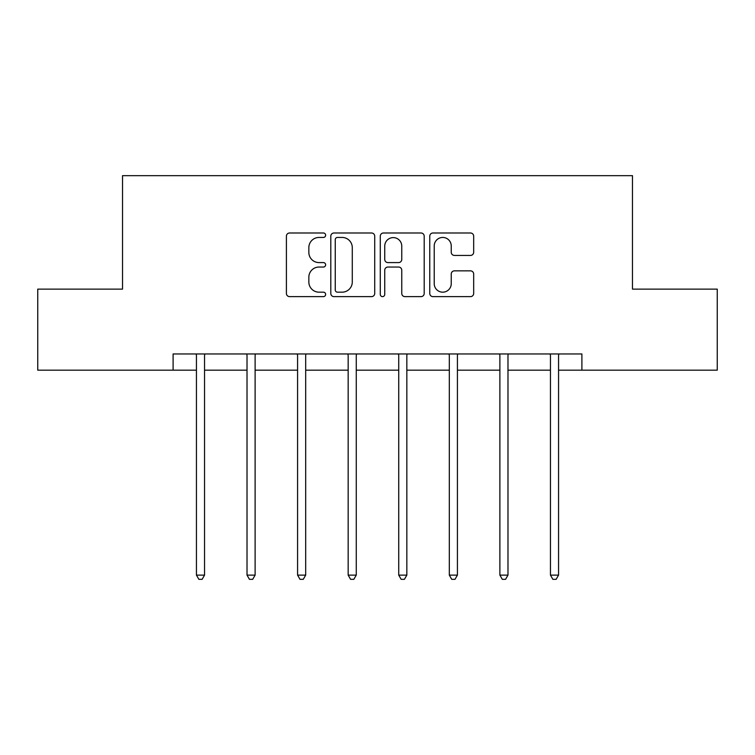<?xml version="1.0" encoding="UTF-8"?>
<svg xmlns="http://www.w3.org/2000/svg" width="755" height="755" viewBox="0 0 755 755"><rect width="100%" height="100%" fill="white"/><g stroke="black" fill="none" stroke-linecap="round" stroke-linejoin="round"><path stroke-width="1.13" d="M325.632 235.22A2.227 2.227 0 0 0 323.404 232.993L289.59 232.993A3.18 3.18 0 0 0 286.409 236.173L286.409 293.45A3.18 3.18 0 0 0 289.59 296.63L323.404 296.63A2.227 2.227 0 0 0 325.632 294.403A2.227 2.227 0 0 0 323.404 292.176L319.025 292.176A10.183 10.183 0 0 1 308.842 281.993L308.842 277.227A10.183 10.183 0 0 1 319.025 267.043L323.404 267.043A2.227 2.227 0 0 0 325.632 264.816A2.227 2.227 0 0 0 323.404 262.589L319.025 262.589A10.183 10.183 0 0 1 308.842 252.406L308.842 247.631A10.183 10.183 0 0 1 319.025 237.447L323.404 237.447A2.227 2.227 0 0 0 325.632 235.22M470.497 255.426A3.18 3.18 0 0 0 473.678 252.245L473.678 236.173A3.18 3.18 0 0 0 470.497 232.993L432.945 232.993A3.18 3.18 0 0 0 429.765 236.173L429.765 293.45A3.18 3.18 0 0 0 432.945 296.63L470.497 296.63A3.18 3.18 0 0 0 473.678 293.45L473.678 274.037A3.18 3.18 0 0 0 470.497 270.856L454.425 270.856A3.18 3.18 0 0 0 451.245 274.037L451.245 283.663A8.513 8.513 0 0 1 442.732 292.176A8.513 8.513 0 0 1 434.219 283.663L434.219 245.96A8.513 8.513 0 0 1 442.732 237.447A8.513 8.513 0 0 1 451.245 245.96L451.245 252.245A3.18 3.18 0 0 0 454.425 255.426L470.497 255.426M173.103 370.176L37.75 370.176L37.75 289.127L122.527 289.127L122.527 175.66L632.473 175.66L632.473 289.127L717.25 289.127L717.25 370.176L581.897 370.176L581.897 353.963L173.103 353.963L173.103 370.176L196.442 370.176M374.716 236.173A3.18 3.18 0 0 0 371.536 232.993L333.984 232.993A3.18 3.18 0 0 0 330.803 236.173L330.803 293.45A3.18 3.18 0 0 0 333.984 296.63L371.536 296.63A3.18 3.18 0 0 0 374.716 293.45L374.716 236.173M383.464 232.993L421.016 232.993A3.18 3.18 0 0 1 424.197 236.173L424.197 293.45A3.18 3.18 0 0 1 421.016 296.63L404.944 296.63A3.18 3.18 0 0 1 401.764 293.45L401.764 270.224A3.18 3.18 0 0 0 398.583 267.043L387.919 267.043A3.18 3.18 0 0 0 384.739 270.224L384.739 294.403A2.227 2.227 0 0 1 382.511 296.63A2.227 2.227 0 0 1 380.284 294.403L380.284 236.173A3.18 3.18 0 0 1 383.464 232.993M204.548 370.176L247.017 370.176M255.114 370.176L297.583 370.176M305.69 370.176L348.159 370.176M356.266 370.176L398.734 370.176M406.841 370.176L449.31 370.176M457.417 370.176L499.885 370.176M507.983 370.176L550.452 370.176M558.558 370.176L581.897 370.176M337.485 237.447A2.227 2.227 0 0 0 335.258 239.675L335.258 289.948A2.227 2.227 0 0 0 337.485 292.176L342.1 292.176A10.183 10.183 0 0 0 352.283 281.993L352.283 247.631A10.183 10.183 0 0 0 342.1 237.447L337.485 237.447M401.764 246.121A8.513 8.513 0 0 0 393.251 237.608A8.513 8.513 0 0 0 384.739 246.121L384.739 259.399A3.18 3.18 0 0 0 387.919 262.589L398.583 262.589A3.18 3.18 0 0 0 401.764 259.399L401.764 246.121M204.973 353.963L204.775 354.435A3.246 3.246 0 0 0 204.548 355.652L204.548 575.121L196.442 575.121L196.442 355.652A3.246 3.246 0 0 0 196.206 354.435L196.017 353.963M204.548 575.121L202.113 579.34L198.876 579.34L196.442 575.121M255.549 353.963L255.35 354.435A3.246 3.246 0 0 0 255.114 355.652L255.114 575.121L247.017 575.121L247.017 355.652A3.246 3.246 0 0 0 246.781 354.435L246.592 353.963M255.114 575.121L252.689 579.34L249.443 579.34L247.017 575.121M306.115 353.963L305.926 354.435A3.246 3.246 0 0 0 305.69 355.652L305.69 575.121L297.583 575.121L297.583 355.652A3.246 3.246 0 0 0 297.357 354.435L297.159 353.963M305.69 575.121L303.265 579.34L300.018 579.34L297.583 575.121M356.69 353.963L356.502 354.435A3.246 3.246 0 0 0 356.266 355.652L356.266 575.121L348.159 575.121L348.159 355.652A3.246 3.246 0 0 0 347.923 354.435L347.734 353.963M356.266 575.121L353.831 579.34L350.594 579.34L348.159 575.121M407.266 353.963L407.077 354.435A3.246 3.246 0 0 0 406.841 355.652L406.841 575.121L398.734 575.121L398.734 355.652A3.246 3.246 0 0 0 398.498 354.435L398.31 353.963M406.841 575.121L404.406 579.34L401.169 579.34L398.734 575.121M457.841 353.963L457.643 354.435A3.246 3.246 0 0 0 457.417 355.652L457.417 575.121L449.31 575.121L449.31 355.652A3.246 3.246 0 0 0 449.074 354.435L448.885 353.963M457.417 575.121L454.982 579.34L451.735 579.34L449.31 575.121M508.408 353.963L508.219 354.435A3.246 3.246 0 0 0 507.983 355.652L507.983 575.121L499.885 575.121L499.885 355.652A3.246 3.246 0 0 0 499.65 354.435L499.451 353.963M507.983 575.121L505.557 579.34L502.311 579.34L499.885 575.121M558.983 353.963L558.794 354.435A3.246 3.246 0 0 0 558.558 355.652L558.558 575.121L550.452 575.121L550.452 355.652A3.246 3.246 0 0 0 550.225 354.435L550.027 353.963M558.558 575.121L556.124 579.34L552.887 579.34L550.452 575.121"/></g></svg>
